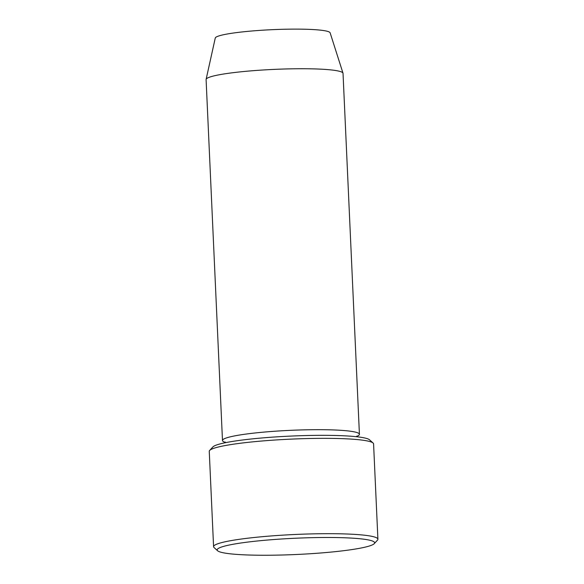 <?xml version="1.0" encoding="UTF-8"?>
<svg xmlns="http://www.w3.org/2000/svg" width="584" height="584" viewBox="0 0 584 584"><rect width="100%" height="100%" fill="white"/><g stroke="black" fill="none" stroke-linecap="round" stroke-linejoin="round"><path stroke-width="0.88" d="M213.583 546.69L209.254 451.344A82.249 8.497 -2.6 0 1 209.656 450.446L212.912 446.921A78.818 8.139 -2.6 0 1 290.89 436.08A78.818 8.139 -2.6 0 1 369.533 439.81L373.096 443.022A82.249 8.497 -2.6 0 1 373.577 443.884L377.906 539.229A82.249 8.497 177.4 0 0 317.251 533.783A82.249 8.497 177.4 0 0 225.037 541.806A82.249 8.497 177.4 0 0 213.583 546.69A82.249 8.497 177.4 0 0 214.065 547.551L217.628 550.763A78.818 8.139 177.4 0 0 296.271 554.501A78.818 8.139 177.4 0 0 374.249 543.653A78.818 8.139 177.4 0 0 320.433 537.521A78.818 8.139 177.4 0 0 228.132 545.259A78.818 8.139 177.4 0 0 217.628 550.763M356.437 436.525A68.54 7.081 177.4 0 0 359.423 434.292L343.027 73.358A68.54 7.081 177.4 0 0 342.99 73.161L330.135 32.828A57.517 5.942 177.4 0 0 286.97 29.2A57.517 5.942 177.4 0 0 223.256 34.792A57.517 5.942 177.4 0 0 215.262 38.048L206.108 79.373A68.54 7.081 177.4 0 0 206.094 79.57L222.482 440.511A68.54 7.081 177.4 0 0 225.658 442.468M342.99 73.161A68.54 7.081 177.4 0 0 291.562 68.832A68.54 7.081 177.4 0 0 215.635 75.504A68.54 7.081 177.4 0 0 206.108 79.373M359.423 434.292A68.54 7.081 177.4 0 0 308.87 429.758A68.54 7.081 177.4 0 0 232.023 436.438A68.54 7.081 177.4 0 0 222.482 440.511M209.656 450.446A82.249 8.497 -2.6 0 1 220.708 446.461A82.249 8.497 -2.6 0 1 308.768 438.526A82.249 8.497 -2.6 0 1 373.096 443.022M374.249 543.653L377.505 540.127A82.249 8.497 177.4 0 0 377.906 539.229M356.357 436.701L356.795 436.051M225.249 442.022L225.752 442.635"/></g></svg>
